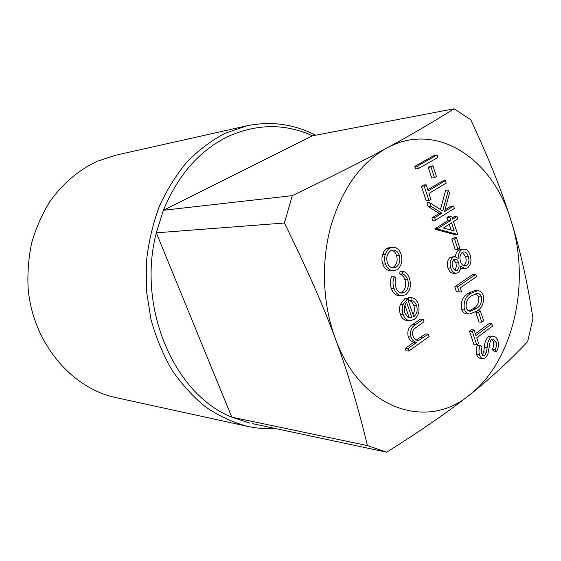 <?xml version="1.0" encoding="UTF-8"?>
<svg xmlns="http://www.w3.org/2000/svg" width="561" height="561" viewBox="0 0 561 561"><rect width="100%" height="100%" fill="white"/><g stroke="black" fill="none" stroke-linecap="round" stroke-linejoin="round"><path stroke-width="0.84" d="M415.631 168.924L414.789 166.386L434.249 155.348L437.012 154.962L437.825 157.473L418.373 168.573L415.631 168.924M431.732 178.047L428.204 167.311L430.189 166.175L432.945 165.818L436.458 176.575L434.487 177.725L431.732 178.047M445.357 180.663L446.163 183.138L428.983 193.391L430.988 199.464L429.004 200.663L426.248 200.908L421.381 186.245L423.387 185.067L426.136 184.772L428.155 190.88L445.357 180.663L442.594 180.972L427.777 189.744M448.4 190.032L449.473 193.321L444.529 211.623L453.59 206.006L454.389 208.454L435.476 220.221L432.713 220.403L431.9 217.934L439.172 213.432L428.078 206.42L426.9 202.872L429.656 202.626L442.748 210.964L448.4 190.032L445.63 190.305L440.434 209.491M445.013 209.821L450.82 206.231L453.59 206.006M457.685 234.449L454.901 234.582L435.077 229.302L434.908 228.797L448.008 220.564L446.984 217.43L448.898 216.223L451.675 216.034L452.699 219.169L456.991 216.469L457.783 218.895L453.491 221.609L457.685 234.449L437.839 229.14L437.671 228.643L450.778 220.382L449.754 217.233L451.675 216.034M452.278 217.878L454.214 216.658L456.991 216.469M479.01 322.049L475.756 312.14L477.586 310.815L480.377 310.92L483.624 320.843L481.808 322.182L479.01 322.049M491.836 323.739L492.579 326.032L476.724 337.869L478.582 343.479L476.745 344.861L473.954 344.657L469.466 331.123L471.31 329.763L474.101 329.924L475.959 335.555L491.836 323.739L489.038 323.599L475.363 333.753M496.639 351.34L495.068 349.882C496.359 347.455 496.716 344.868 496.141 342.112L493.14 338.893L491.576 339.384L490.16 341.6L487.853 354.307L485.637 357.785L483.238 358.591C481.485 358.297 480.216 356.992 479.424 354.678C478.624 351.565 478.877 348.528 480.181 345.562L481.962 346.81L481.331 353.535L483.589 355.969L484.809 355.562L486.534 352.133L487.165 347.378C487.369 343.044 488.596 339.608 490.861 337.084L493.336 336.256C495.447 336.516 496.969 338.017 497.916 340.758C498.876 344.503 498.449 348.03 496.639 351.34L493.834 351.116L492.263 349.664C493.554 347.245 493.911 344.664 493.343 341.922L491.709 339.3M483.238 358.591L480.44 358.346C478.694 358.051 477.418 356.747 476.626 354.44C475.826 351.34 476.079 348.311 477.39 345.352L480.181 345.562M482.194 355.176L483.736 351.908L484.367 347.161C484.571 342.841 485.798 339.426 488.056 336.902L490.538 336.081L493.336 336.256M393.429 270.816L388.03 270.276C385.624 269.231 383.871 267.141 382.777 264.014L381.992 260.704L381.978 257.24L383.976 251.342L386.943 248.376L390.253 247.31L392.966 247.205C396.704 247.275 399.404 249.582 401.066 254.119C402.903 260.83 401.571 266.012 397.062 269.652L393.429 270.816L390.751 270.255C388.338 269.203 386.585 267.106 385.484 263.972C384.397 260.844 384.313 257.681 385.246 254.498L386.396 251.749L388.058 249.547L389.657 248.278L392.966 247.205M406.101 350.814L405.245 348.381L413.885 342.238C411.339 341.719 409.46 339.917 408.254 336.831C407.005 330.906 408.604 326.705 413.043 324.244L420.399 319.118L423.148 319.251L423.99 321.684L414.011 329.026C412.356 331.081 411.998 333.465 412.931 336.186C413.92 338.739 415.47 340.134 417.573 340.38L419.116 340.197L416.374 340.001L425.519 333.956L428.267 334.139L429.095 336.544L408.836 351.053L406.101 350.814M292.274 195.656L284.406 223.019L156.309 232.822L163.398 210.284L312.463 135.811C285.374 123.469 257.457 123.602 228.72 136.204C199.926 150.018 178.153 174.709 163.398 210.284L292.274 195.656C334.959 175.053 361.347 161.708 386.641 148.111C410.042 135.489 432.51 122.382 454.059 108.792L470.777 119.738C490.012 161.245 501.513 190.228 511.274 221.357C520.292 250.269 527.522 282.667 532.95 318.55L527.677 341.565C509.542 360.835 490.293 378.528 469.929 394.649C513.603 360.674 530.916 282.534 511.274 221.357C493.329 159.429 437.033 120.356 386.641 148.111C360.793 162.697 342.217 188.65 330.899 225.971C320.934 262.085 322.61 304.153 335.282 338.465C360.863 409.775 427.559 430.988 469.929 394.649C447.902 411.984 424.614 428.197 386.704 452.208L252.625 423.66M413.008 314.455C414.593 311.713 414.874 308.767 413.871 305.612C412.721 302.428 410.848 300.668 408.261 300.331L408.338 297.575L411.08 297.639C414.432 297.863 416.83 300.044 418.282 304.181C420.035 310.654 418.702 315.71 414.284 319.363L410.056 320.675L408.604 320.436C406.073 319.693 404.243 317.701 403.114 314.462C401.949 311.103 401.971 307.73 403.191 304.35L407.552 298.704L413.78 316.67C416.921 314.034 417.861 310.373 416.613 305.703C415.463 302.505 413.59 300.738 410.996 300.401L411.08 297.639M410.056 320.675L405.869 320.296C403.338 319.553 401.508 317.568 400.386 314.342C399.222 310.997 399.243 307.631 400.463 304.265L404.818 298.634L407.552 298.704M391.305 288.382C389.895 284.399 389.979 280.521 391.557 276.741L394.278 276.741L395.968 278.228C394.86 281.271 394.853 284.329 395.933 287.393C397.174 290.9 399.201 292.814 402.006 293.123L404.79 292.246L402.062 292.204C405.54 289.132 406.494 284.96 404.916 279.673C403.857 276.678 402.146 274.785 399.776 273.992L400.056 271.258L402.784 271.229C405.905 272.092 408.135 274.525 409.467 278.536C411.486 285.332 410.273 290.696 405.813 294.623L401.949 295.808C398.303 295.458 395.659 292.989 394.018 288.417L391.305 288.382C392.938 292.94 395.575 295.395 399.222 295.752L401.949 295.808M400.666 292.877L402.062 292.204M469.788 314.02L467.004 313.908C464.543 313.802 462.734 312.197 461.57 309.09C460.574 301.552 462.769 296.292 468.155 293.291L474.704 290.64L477.502 290.682C480.125 290.696 482.046 292.365 483.28 295.675C484.22 303.024 482.046 308.157 476.759 311.075L469.788 314.02C467.327 313.915 465.518 312.309 464.354 309.188C463.358 301.629 465.553 296.348 470.938 293.34L477.502 290.682M458.793 291.972L456.388 291.734L454.768 286.839L472.979 274.287L475.77 274.28L476.534 276.629L460.223 287.94L461.57 292.015L458.793 291.972M456.163 273.284L453.386 273.298C450.897 273.081 449.081 271.342 447.959 268.088C446.675 263.495 447.454 259.883 450.28 257.254L454.81 256.587L458.19 258.418C458.113 254.603 459.178 251.791 461.401 249.989L463.898 249.126L465.854 249.498C467.867 250.472 469.298 252.38 470.146 255.22C471.759 260.641 470.861 264.89 467.46 267.976L465.195 268.747L460.728 266.131C460.714 269.07 459.838 271.251 458.099 272.674L456.163 273.284C453.667 273.067 451.857 271.321 450.728 268.053C449.452 263.446 450.224 259.827 453.057 257.19L454.81 256.587M455.511 256.658C455.735 253.628 456.773 251.433 458.618 250.073L461.121 249.217L463.898 249.126M465.195 268.747L460.525 268.305M455.167 249.428L451.78 239.105L453.681 237.878L456.458 237.752L459.838 248.095L457.944 249.343L455.167 249.428M275.044 428.436C265.872 429.032 256.679 428.331 247.45 426.339C233.131 422.496 219.372 416.171 206.175 407.363C193.51 397.174 182.171 384.832 172.171 370.33C163.132 354.769 156.07 337.813 150.979 319.468L146.47 291.019L146.372 261.987C148.462 242.689 152.746 224.246 159.212 206.665C166.827 189.891 176.133 174.927 187.136 161.771C198.903 149.871 211.637 140.334 225.333 133.167L246.665 125.867C270.949 120.86 293.936 123.974 315.612 135.208M386.704 452.208L367.434 445.595L231.77 417.139L156.309 232.822C136.618 308.227 174.78 394.86 231.77 417.139L249.533 423.001M246.665 125.867L115.433 155.257L96.646 161.491C78.288 170.313 62.657 183.72 49.761 201.722C42.04 214.281 36.044 227.892 31.767 242.555C28.576 257.597 27.37 272.856 28.127 288.333C32.769 342.932 71.387 388.289 116.064 397.637L247.45 426.339M367.434 445.595C358.065 406.62 347.35 370.912 335.282 338.465C322.252 303.564 307.786 270.633 284.406 223.019M454.059 108.792L312.463 135.811M419.116 340.197L428.267 334.139M408.836 351.053L407.98 348.612L416.627 342.441C414.081 341.922 412.202 340.113 410.989 337.021C409.74 331.074 411.339 326.867 415.785 324.391L423.148 319.251M410.989 337.021L408.254 336.831M416.627 342.441L413.885 342.238M407.98 348.612L405.245 348.381M411.893 317.652L406.606 302.4C404.179 305.408 403.604 308.978 404.888 313.094L408.071 317.33L409.944 317.87L411.893 317.652L409.158 317.526L404.874 305.198M416.613 305.703L413.871 305.612M410.996 300.401L408.261 300.331M403.191 304.35L400.463 304.265M403.114 314.462L400.386 314.342M408.604 320.436L405.869 320.296M408.703 317.624L409.158 317.526M394.018 288.417C392.609 284.427 392.693 280.528 394.278 276.741M404.79 292.246C408.275 289.174 409.228 284.981 407.644 279.68C406.592 276.671 404.881 274.778 402.503 273.978L399.776 273.992M402.503 273.978L402.784 271.229M407.644 279.68L404.916 279.673M387.356 262.8C388.668 266.152 390.715 267.885 393.492 268.004L396.199 267.12C399.628 264.357 400.645 260.409 399.243 255.283C397.966 251.833 395.919 250.073 393.1 250.01L390.554 250.823C387.069 253.572 386.003 257.569 387.356 262.8M390.751 270.255L388.03 270.276M385.484 263.972L382.777 264.014M389.657 248.278L386.943 248.376M385.246 254.498L382.539 254.575M392.097 267.814L393.478 267.155C396.908 264.399 397.917 260.465 396.522 255.36C395.54 252.597 393.955 250.893 391.76 250.241M396.199 267.12L393.478 267.155M399.243 255.283L396.522 255.36M490.861 337.084L488.056 336.902M487.165 347.378L484.367 347.161M486.534 352.133L483.736 351.908M484.809 355.562L482.369 355.351M479.424 354.678L476.626 354.44M496.141 342.112L493.343 341.922M495.068 349.882L492.263 349.664M476.745 344.861L472.25 331.292L469.466 331.123M472.25 331.292L474.101 329.924M481.808 322.182L478.547 312.246L475.756 312.14M478.547 312.246L480.377 310.92M475.987 308.746C480.167 306.608 481.983 302.652 481.436 296.895C480.574 294.63 479.241 293.466 477.446 293.417L471.703 295.696C467.516 297.933 465.686 301.958 466.205 307.772C467.082 310.03 468.428 311.194 470.23 311.271L475.987 308.746L473.196 308.655C477.376 306.516 479.192 302.575 478.638 296.839L475.924 293.613M470.938 293.34L468.155 293.291M464.354 309.188L461.57 309.09M468.905 310.99L473.196 308.655M481.436 296.895L478.638 296.839M461.57 292.015L456.388 291.734M459.171 291.776L457.545 286.867L454.768 286.839M457.545 286.867L475.77 274.28M452.692 266.903C453.386 269.112 454.557 270.353 456.198 270.633L457.334 270.262C459.08 268.333 459.501 265.844 458.61 262.807C457.846 260.585 456.612 259.413 454.915 259.287L453.786 259.645C452.04 261.531 451.675 263.95 452.692 266.903M460.483 261.482C461.444 264.35 463.007 265.886 465.174 266.096L466.738 265.563C469.003 263.263 469.515 260.227 468.274 256.44C467.39 253.586 465.882 252.057 463.758 251.847L462.215 252.366C459.971 254.638 459.389 257.674 460.483 261.482M453.057 257.19L450.28 257.254M450.728 268.053L447.959 268.088M461.401 249.989L458.618 250.073M457.334 270.262L455.048 270.283M454.782 270.114C456.331 268.116 456.682 265.697 455.834 262.857L453.639 259.75M458.61 262.807L455.834 262.857M463.709 265.746L463.954 265.598C466.212 263.312 466.731 260.283 465.49 256.51L462.397 252.254M466.738 265.563L463.954 265.598M468.274 256.44L465.49 256.51M457.944 249.343L454.557 238.986L451.78 239.105M454.557 238.986L456.458 237.752M454.221 230.908L451.577 222.822L443.4 227.997L454.221 230.908M437.839 229.14L435.077 229.302M449.754 217.233L446.984 217.43M450.778 220.382L448.008 220.564M437.671 228.643L434.908 228.797M451.128 230.073L449.235 224.309M435.476 220.221L434.656 217.738L441.942 213.229L430.834 206.189L428.078 206.42M430.834 206.189L429.656 202.626M441.942 213.229L439.172 213.432M434.656 217.738L431.9 217.934M429.004 200.663L424.13 185.95L421.381 186.245M424.13 185.95L426.136 184.772M434.487 177.725L430.96 166.954L428.204 167.311M430.96 166.954L432.945 165.818M418.373 168.573L417.531 166.021L414.789 166.386M417.531 166.021L437.012 154.962M423.106 337.82L420.357 337.624M415.785 324.391L413.043 324.244"/></g></svg>
